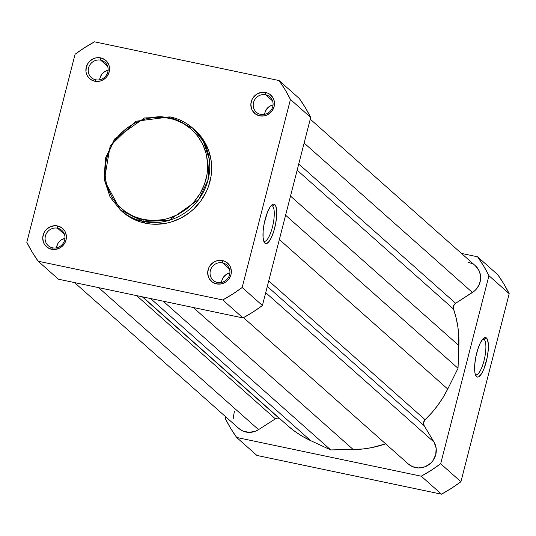 <?xml version="1.0" encoding="UTF-8"?>
<svg xmlns="http://www.w3.org/2000/svg" width="536" height="536" viewBox="0 0 536 536"><rect width="100%" height="100%" fill="white"/><g stroke="black" fill="none" stroke-linecap="round" stroke-linejoin="round"><path stroke-width="0.8" d="M260.623 114.382A10.238 9.708 -48.4 0 0 272.764 106.597A10.238 9.708 -48.4 0 0 265.655 94.778L265.675 92.5A12.187 11.558 131.6 0 1 274.13 106.57A12.187 11.558 131.6 0 1 259.679 115.836L260.623 114.382A10.238 9.708 131.6 0 1 256.342 112.238A10.238 9.708 131.6 0 1 254.433 100.212A10.238 9.708 131.6 0 1 265.655 94.778A10.238 9.708 131.6 0 1 269.936 96.922A10.238 9.708 131.6 0 1 271.853 108.949A10.238 9.708 131.6 0 1 260.623 114.382L259.679 115.836L264.295 115.87L266.553 115.207L270.539 112.654L272.114 110.858L274.13 106.57L274.499 104.252L273.869 99.683L272.898 97.612L269.829 94.309L267.853 93.19L263.384 92.252L261.065 92.467L256.697 94.215L253.24 97.478L252.027 99.535L250.855 104.085L251.491 108.654L252.456 110.718L255.525 114.027L259.679 115.836A12.187 11.558 131.6 0 1 251.223 101.766A12.187 11.558 131.6 0 1 265.675 92.5L265.655 94.778L272.576 100.922L265.655 94.778A10.238 9.708 -48.4 0 0 253.515 102.557A10.238 9.708 -48.4 0 0 260.623 114.382M95.663 79.77A10.238 9.708 -48.4 0 0 107.803 71.985A10.238 9.708 -48.4 0 0 100.701 60.159L100.714 57.881A12.187 11.558 131.6 0 1 109.177 71.958A12.187 11.558 131.6 0 1 94.725 81.224L95.663 79.77A10.238 9.708 131.6 0 1 91.381 77.62A10.238 9.708 131.6 0 1 89.472 65.6A10.238 9.708 131.6 0 1 100.701 60.159A10.238 9.708 131.6 0 1 104.976 62.31A10.238 9.708 131.6 0 1 106.892 74.33A10.238 9.708 131.6 0 1 95.663 79.77L94.725 81.224L99.334 81.258L101.592 80.594L105.579 78.035L107.153 76.239L109.177 71.958L109.451 67.308L108.909 65.07L106.577 61.184L104.868 59.69L100.714 57.881L96.105 57.848L93.847 58.511L89.86 61.071L88.279 62.866L86.263 67.147L85.988 71.797L86.531 74.035L87.495 76.105L90.564 79.415L94.725 81.224A12.187 11.558 131.6 0 1 86.263 67.147A12.187 11.558 131.6 0 1 100.714 57.881L100.701 60.159L107.615 66.303L100.701 60.159A10.238 9.708 -48.4 0 0 88.561 67.945A10.238 9.708 -48.4 0 0 95.663 79.77M52.515 247.826A10.238 9.708 -48.4 0 0 64.655 240.041A10.238 9.708 -48.4 0 0 57.546 228.215L57.566 225.937A12.187 11.558 131.6 0 1 66.022 240.014A12.187 11.558 131.6 0 1 51.57 249.28L52.515 247.826A10.238 9.708 131.6 0 1 48.233 245.676A10.238 9.708 131.6 0 1 46.324 233.656A10.238 9.708 131.6 0 1 57.546 228.215A10.238 9.708 131.6 0 1 61.828 230.366A10.238 9.708 131.6 0 1 63.737 242.386A10.238 9.708 131.6 0 1 52.515 247.826L51.57 249.28L56.186 249.314L60.548 247.565L62.431 246.091L65.218 242.245L66.022 240.014L66.39 237.689L65.761 233.126L64.789 231.056L61.72 227.746L57.566 225.937L55.275 225.696L50.692 226.567L46.706 229.127L45.131 230.922L43.919 232.972L42.746 237.528L43.376 242.098L44.347 244.161L47.416 247.471L51.57 249.28A12.187 11.558 131.6 0 1 43.114 235.204A12.187 11.558 131.6 0 1 57.566 225.937L57.546 228.215L64.467 234.359L57.546 228.215A10.238 9.708 -48.4 0 0 45.406 236.001A10.238 9.708 -48.4 0 0 52.515 247.826M217.475 282.439A10.238 9.708 -48.4 0 0 229.616 274.653A10.238 9.708 -48.4 0 0 222.507 262.834L222.527 260.556A12.187 11.558 131.6 0 1 230.983 274.626A12.187 11.558 131.6 0 1 216.531 283.892L217.475 282.439A10.238 9.708 131.6 0 1 213.194 280.295A10.238 9.708 131.6 0 1 211.285 268.268A10.238 9.708 131.6 0 1 222.507 262.834A10.238 9.708 131.6 0 1 226.788 264.978A10.238 9.708 131.6 0 1 228.698 277.005A10.238 9.708 131.6 0 1 217.475 282.439L216.531 283.892L221.14 283.926L225.509 282.177L227.391 280.71L228.966 278.914L230.983 274.626L231.351 272.308L230.715 267.739L229.75 265.675L226.681 262.365L224.705 261.246L220.229 260.308L215.653 261.186L213.549 262.272L210.092 265.534L208.879 267.591L207.707 272.141L208.337 276.71L209.308 278.78L212.377 282.09L216.531 283.892A12.187 11.558 131.6 0 1 208.075 269.822A12.187 11.558 131.6 0 1 222.527 260.556L222.507 262.834L229.428 268.978L222.507 262.834A10.238 9.708 -48.4 0 0 210.367 270.62A10.238 9.708 -48.4 0 0 217.475 282.439M272.516 206.045A18.224 5.085 101.9 0 0 271.142 205.67A18.224 5.085 -78.1 0 1 271.779 205.663A18.224 5.085 -78.1 0 1 272.516 206.045L271.075 205.744L272.516 206.045A18.224 5.085 -78.1 0 1 272.703 225.944A18.224 5.085 -78.1 0 1 264.295 241.327A18.224 5.085 -78.1 0 1 263.719 241.066A18.224 5.085 101.9 0 0 272.442 227.023A18.224 5.085 101.9 0 0 272.516 206.045L274.827 204.564L272.516 206.045M264.911 243.197A20.174 5.628 -78.1 0 1 264.308 242.433A20.174 5.628 -78.1 0 1 264.362 222.721A20.174 5.628 -78.1 0 1 272.234 204.651A20.174 5.628 -78.1 0 1 274.827 204.564L275.671 205.764L276.656 210.186L276.61 216.685L275.538 224.283L273.601 231.82L271.095 238.145L268.409 242.299L265.943 243.652L264.911 243.197L264.074 241.997L263.089 237.575L263.136 231.076L264.208 223.479L267.343 212.558L269.99 207.218L272.623 204.41L273.802 204.109L274.827 204.564A20.174 5.628 -78.1 0 1 274.66 228.135A20.174 5.628 -78.1 0 1 264.911 243.197L263.819 241.381L264.911 243.197M170.14 116.908A54.612 51.784 131.6 0 1 192.967 128.359L170.14 116.908A1.708 0.476 101.9 0 0 170.059 116.875A1.708 0.476 101.9 0 0 169.316 118.181C184.377 119.2 214.97 141.631 206.025 179.265C195.72 216.611 157.323 224.571 143.306 219.485C128.238 218.467 97.646 196.035 106.59 158.401C116.895 121.056 155.293 113.096 169.316 118.181A1.708 0.476 -78.1 0 1 170.059 116.875A1.708 0.476 -78.1 0 1 170.14 116.908L144.492 117.967L114.644 138.951L105.471 158.127L104.131 179.017L110.115 197.141L120.459 210.032L143.286 221.475A1.708 0.476 -78.1 0 1 143.306 219.485L133.853 216.477L125.27 211.633L117.873 205.154L111.957 197.275L107.743 188.297L106.329 183.506L104.956 173.55L105.559 163.413L108.105 153.484L112.506 144.151L118.59 135.755L126.128 128.64L134.817 123.059L144.338 119.247L154.321 117.337L164.378 117.404L174.126 119.448L183.185 123.394L191.211 129.082L197.898 136.298L202.99 144.767L206.286 154.16L207.66 164.117L207.064 174.254L204.511 184.183L200.109 193.523L194.025 201.911L186.488 209.033L177.798 214.608L168.277 218.42L163.319 219.619L153.249 220.544L143.306 219.485A1.708 0.476 101.9 0 0 143.286 221.475A54.612 51.784 131.6 0 1 120.459 210.032L122.369 211.727A54.612 51.784 -48.4 0 0 145.196 223.17L143.286 221.475L145.196 223.17L150.294 223.974L155.467 224.269L165.859 223.318L170.977 222.078L180.806 218.139L189.778 212.383L193.838 208.893L200.9 200.846L206.34 191.654L208.383 186.729L211.01 176.485L211.579 171.252L211.177 160.827L208.752 150.797L204.404 141.531L198.3 133.397L194.655 129.853M58.424 279.209L243.002 317.942L252.925 312.079L262.419 305.493L310.699 117.444L305.393 107.749L299.336 98.537L279.082 80.554L285.139 89.767L290.445 99.462L242.165 287.504L232.671 294.096L222.748 299.959L38.163 261.226L32.113 252.007L26.8 242.312L75.08 54.27L84.574 47.684L94.504 41.821L279.082 80.554L94.504 41.821A150.904 143.099 131.6 0 0 75.08 54.27L26.8 242.312A150.904 143.099 131.6 0 0 38.163 261.226L58.424 279.209L243.002 317.942L222.748 299.959L38.163 261.226L58.424 279.209M122.355 211.713L130.878 217.797L140.231 221.864L145.196 223.17A54.612 51.784 -48.4 0 0 205.067 194.179A54.612 51.784 -48.4 0 0 194.876 130.054L192.967 128.359A54.612 51.784 131.6 0 1 203.157 192.484A54.612 51.784 131.6 0 1 143.286 221.475L168.934 220.417L198.782 199.439L207.955 180.257L209.295 159.366L203.311 141.243L192.967 128.359C186.381 122.556 178.749 118.731 170.066 116.875L135.709 121.27L110.202 145.839L104.272 180.25L120.459 210.032M262.419 305.493L310.699 117.444L290.445 99.462L242.165 287.504L262.419 305.493L242.165 287.504A150.904 143.099 131.6 0 1 222.748 299.959L243.002 317.942A150.904 143.099 -48.4 0 0 262.419 305.493M108.091 70.283A10.238 9.708 -48.4 0 0 99.669 79.77M108.225 70.256L104.56 71.724L101.652 74.471L99.957 78.068L99.656 80.018M273.052 104.895A10.238 9.708 -48.4 0 0 264.63 114.382M273.186 104.868L269.514 106.342L266.613 109.083L264.918 112.681L264.61 114.63M229.904 272.951A10.238 9.708 -48.4 0 0 221.482 282.439M230.038 272.931L226.366 274.399L223.465 277.139L221.77 280.737L221.462 282.693M64.943 238.339A10.238 9.708 -48.4 0 0 56.521 247.826M65.077 238.312L61.406 239.786L58.504 242.527L57.486 244.249L56.501 248.074M310.699 117.444A150.904 143.099 -48.4 0 0 299.336 98.537L279.082 80.554A150.904 143.099 131.6 0 1 290.445 99.462L310.699 117.444M278.975 418.154L142.301 296.81L278.975 418.154A4.878 4.623 -48.4 0 0 275.383 418.844L258.553 429.638L98.631 287.644L258.553 429.638L275.383 418.844L136.586 295.611L275.383 418.844L277.125 418.14L279.33 418.248A4.878 4.623 -48.4 0 0 278.975 418.154M458.032 368.306L458.883 345.586L290.505 196.096L458.883 345.586A104.828 99.408 -48.4 0 0 453.516 309.031L297.158 170.2L453.516 309.031L453.563 305.835L455.613 303.276A4.878 4.623 -48.4 0 0 453.516 309.031L456.116 317.882L457.885 326.973L458.809 336.233L458.032 368.306L447.728 389.036L279.35 239.538L447.728 389.036L458.032 368.306L285.601 215.211L458.032 368.306M475.365 265.762L479.124 270.787L480.49 275.41L480.437 280.301L478.976 285.045L476.236 289.226L474.447 290.988L455.613 303.276L298.746 164.009L455.613 303.276L472.444 292.489L304.126 143.045L472.444 292.489A17.065 16.18 -48.4 0 0 475.399 265.789L310.257 119.173M74.558 282.593L238.848 428.465A17.065 16.18 -48.4 0 0 258.553 429.638L255.598 431.158L249.193 432.385L242.935 431.071L238.788 428.411M287.825 425.785L294.934 431.46L302.559 436.425L310.639 440.639L150.603 298.552L310.639 440.639L330.725 449.932L310.639 440.639A104.828 99.408 -48.4 0 1 287.524 425.517L142.643 296.884M163.205 301.199L330.725 449.932L353.284 449.59L193.255 307.503L353.284 449.59A104.828 99.408 -48.4 0 0 385.652 443.848L371.863 447.6L362.597 449.021L330.725 449.932L163.205 301.199M408.332 463.988L412.479 466.648L418.737 467.962L425.142 466.735L430.723 463.151L432.934 460.638L435.755 454.642L436.143 448.136L434.026 442.106L265.715 292.669L434.026 442.106L424.177 425.711L434.026 442.106A17.065 16.18 -48.4 0 1 430.066 463.747A17.065 16.18 -48.4 0 1 408.392 464.042L243.518 317.66M267.31 286.438L424.177 425.711L267.31 286.438M425.102 419.715A4.878 4.623 -48.4 0 0 424.177 425.711L423.581 422.603L425.102 419.715A104.828 99.408 -48.4 0 0 447.728 389.036L443.105 397.397L437.758 405.343L431.741 412.807L425.102 419.715L268.737 280.891L425.102 419.715M472.739 263.893L468.263 262.218M234.393 411.447L233.629 415.588L233.756 418.844M475.338 374.503A18.224 5.085 101.9 0 0 484.068 360.453A18.224 5.085 101.9 0 0 484.142 339.482L486.454 337.995A20.174 5.628 -78.1 0 1 486.279 361.565A20.174 5.628 -78.1 0 1 476.531 376.627L475.445 374.811L476.531 376.627L475.077 373.532L474.708 371.013L474.755 364.507L475.827 356.909L477.764 349.372L480.269 343.047L482.956 338.893L485.422 337.539L486.454 337.995L487.291 339.201L488.276 343.616L488.229 350.115L487.157 357.713L484.021 368.634L481.375 373.974L478.742 376.781L477.563 377.083L476.531 376.627A20.174 5.628 -78.1 0 1 475.928 375.87A20.174 5.628 -78.1 0 1 475.981 356.159A20.174 5.628 -78.1 0 1 483.854 338.082A20.174 5.628 -78.1 0 1 486.454 337.995L484.142 339.482A18.224 5.085 -78.1 0 1 484.33 359.375A18.224 5.085 -78.1 0 1 475.921 374.765A18.224 5.085 -78.1 0 1 475.338 374.503M482.702 339.174L484.142 339.482L482.702 339.174M225.301 418.556L225.743 416.827L225.301 418.556L230.607 428.251L236.664 437.463L421.242 476.196L236.664 437.463A150.904 143.099 131.6 0 1 225.301 418.556M461.442 253.407L477.576 256.791L483.633 266.003L488.946 275.698L440.666 463.747L431.172 470.333L421.242 476.196L441.497 494.179L451.426 488.316L460.92 481.73L509.2 293.688L503.887 283.993L497.837 274.774L477.576 256.791L497.837 274.774A150.904 143.099 -48.4 0 1 509.2 293.688L488.946 275.698L440.666 463.747L460.92 481.73L509.2 293.688L488.946 275.698A150.904 143.099 131.6 0 0 477.576 256.791L461.442 253.407M256.918 455.446L441.497 494.179L256.918 455.446L236.664 437.463L256.918 455.446M482.769 339.1A18.224 5.085 -78.1 0 1 483.405 339.094A18.224 5.085 -78.1 0 1 484.142 339.482A18.224 5.085 101.9 0 0 482.769 339.1M440.666 463.747A150.904 143.099 131.6 0 1 421.242 476.196L441.497 494.179A150.904 143.099 -48.4 0 0 460.92 481.73L440.666 463.747"/></g></svg>
